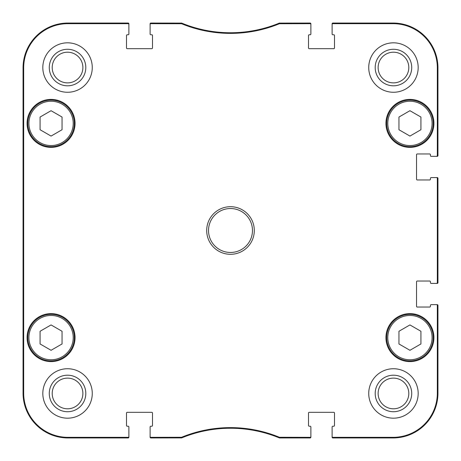 <?xml version="1.0" encoding="UTF-8"?>
<svg xmlns="http://www.w3.org/2000/svg" width="461" height="461" viewBox="0 0 461 461"><rect width="100%" height="100%" fill="white"/><g stroke="black" fill="none" stroke-linecap="round" stroke-linejoin="round"><path stroke-width="0.69" d="M62.051 117.042L62.051 129.731L51.062 136.076L40.078 129.731L40.078 117.042L51.062 110.703L62.051 117.042M27.81 123.387A23.252 23.252 0 0 0 62.69 143.527A23.252 23.252 0 0 0 62.69 103.252A23.252 23.252 0 0 0 27.81 123.387M420.922 117.042L420.922 129.731L409.938 136.076L398.949 129.731L398.949 117.042L409.938 110.703L420.922 117.042M386.681 123.387A23.252 23.252 0 0 0 421.561 143.527A23.252 23.252 0 0 0 421.561 103.252A23.252 23.252 0 0 0 386.681 123.387M128.256 23.782L128.146 23.05A0.732 0.732 -90 0 1 128.878 23.782A0.732 0.732 -90 0 0 128.146 23.05L67.911 23.05A44.861 44.861 0 0 0 23.05 67.911L23.05 393.089A44.861 44.861 0 0 0 67.911 437.95L128.146 437.95A0.732 0.732 90 0 0 128.878 437.218L128.878 436.596A0.732 0.732 90 0 1 128.146 437.328L67.911 437.328A44.239 44.239 0 0 1 23.672 393.089L23.672 67.911A44.239 44.239 0 0 1 67.911 23.672L128.146 23.672A0.732 0.732 -90 0 1 128.878 24.404L128.878 23.782A0.732 0.732 -90 0 0 128.146 23.05L67.911 23.05L67.911 23.672M310.149 437.328L279.412 437.27A128.792 128.792 0 0 0 181.588 437.27L150.851 437.328A0.732 0.732 90 0 1 150.119 436.596L150.119 437.218A0.732 0.732 90 0 0 150.851 437.95L181.709 437.892A128.17 128.17 0 0 1 279.291 437.892L310.149 437.95A0.732 0.732 90 0 0 310.881 437.218L310.881 436.596A0.732 0.732 90 0 1 310.149 437.328L310.149 437.95A0.732 0.732 90 0 0 310.881 437.218A0.732 0.732 90 0 1 310.149 437.95L279.568 437.95L279.689 437.328M332.744 437.218L332.854 437.95A0.732 0.732 90 0 1 332.122 437.218A0.732 0.732 90 0 0 332.854 437.95L393.089 437.95A44.861 44.861 0 0 0 437.95 393.089L437.95 305.389A0.732 0.732 0 0 0 437.218 304.652L436.596 304.652A0.732 0.732 0 0 1 437.328 305.389L437.328 393.089A44.239 44.239 0 0 1 393.089 437.328L332.854 437.328A0.732 0.732 90 0 1 332.122 436.596L332.122 437.218A0.732 0.732 90 0 0 332.854 437.95L393.089 437.95L393.089 437.328M437.218 155.72L437.95 155.611A0.732 0.732 -0 0 1 437.218 156.348A0.732 0.732 -0 0 0 437.95 155.611L437.95 67.911A44.861 44.861 0 0 0 393.089 23.05L332.854 23.05A0.732 0.732 -90 0 0 332.122 23.782L332.122 24.404A0.732 0.732 -90 0 1 332.854 23.672L393.089 23.672A44.239 44.239 0 0 1 437.328 67.911L437.328 155.611A0.732 0.732 -0 0 1 436.596 156.348L437.218 156.348A0.732 0.732 -0 0 0 437.95 155.611L437.95 67.911L437.328 67.911M181.588 23.73A128.792 128.792 0 0 0 279.412 23.73L310.149 23.672A0.732 0.732 -90 0 1 310.881 24.404L310.881 23.782A0.732 0.732 -90 0 0 310.149 23.05L279.291 23.108A128.17 128.17 0 0 1 181.709 23.108L150.851 23.05A0.732 0.732 -90 0 0 150.119 23.782L150.119 24.404A0.732 0.732 -90 0 1 150.851 23.672L181.588 23.73L181.432 23.05L181.311 23.672M436.596 304.652L431.173 304.652A0.732 0.732 0 0 0 430.441 305.389L430.441 306.3A0.732 0.732 0 0 1 429.71 307.038L417.263 307.038A0.732 0.732 0 0 1 416.525 306.3L416.525 281.769A0.732 0.732 0 0 1 417.263 281.037L429.71 281.037A0.732 0.732 0 0 1 430.441 281.769L430.441 282.685A0.732 0.732 0 0 0 431.173 283.417L437.218 283.417A0.732 0.732 0 0 0 437.95 282.685L437.95 178.315A0.732 0.732 0 0 0 437.218 177.583L431.173 177.583A0.732 0.732 0 0 0 430.441 178.315L430.441 179.231A0.732 0.732 0 0 1 429.71 179.963L417.263 179.963A0.732 0.732 0 0 1 416.525 179.231L416.525 154.7A0.732 0.732 0 0 1 417.263 153.962L429.71 153.962A0.732 0.732 0 0 1 430.441 154.7L430.441 155.611A0.732 0.732 0 0 0 431.173 156.348L436.596 156.348M310.881 436.596L310.881 426.967A0.732 0.732 0 0 0 310.149 426.229L309.233 426.229A0.732 0.732 0 0 1 308.501 425.497L308.501 413.05A0.732 0.732 0 0 1 309.233 412.318L333.77 412.318A0.732 0.732 0 0 1 334.502 413.05L334.502 425.497A0.732 0.732 0 0 1 333.77 426.229L332.854 426.229A0.732 0.732 0 0 0 332.122 426.967L332.122 436.596M150.119 24.404L150.119 34.033A0.732 0.732 0 0 0 150.851 34.771L151.767 34.771A0.732 0.732 0 0 1 152.499 35.503L152.499 47.95A0.732 0.732 0 0 1 151.767 48.682L127.23 48.682A0.732 0.732 0 0 1 126.498 47.95L126.498 35.503A0.732 0.732 0 0 1 127.23 34.771L128.146 34.771A0.732 0.732 0 0 0 128.878 34.033L128.878 24.404M128.878 436.596L128.878 426.967A0.732 0.732 0 0 0 128.146 426.229L127.23 426.229A0.732 0.732 0 0 1 126.498 425.497L126.498 413.05A0.732 0.732 0 0 1 127.23 412.318L151.767 412.318A0.732 0.732 0 0 1 152.499 413.05L152.499 425.497A0.732 0.732 0 0 1 151.767 426.229L150.851 426.229A0.732 0.732 0 0 0 150.119 426.967L150.119 436.596M332.122 24.404L332.122 34.033A0.732 0.732 0 0 0 332.854 34.771L333.77 34.771A0.732 0.732 0 0 1 334.502 35.503L334.502 47.95A0.732 0.732 0 0 1 333.77 48.682L309.233 48.682A0.732 0.732 0 0 1 308.501 47.95L308.501 35.503A0.732 0.732 0 0 1 309.233 34.771L310.149 34.771A0.732 0.732 0 0 0 310.881 34.033L310.881 24.404M436.596 177.583A0.732 0.732 0 0 1 437.328 178.315L437.328 282.685A0.732 0.732 0 0 1 436.596 283.417M208.528 230.5A21.972 21.972 0 0 1 241.483 211.472A21.972 21.972 0 0 1 241.483 249.528A21.972 21.972 0 0 1 208.528 230.5M92.263 393.458A24.715 24.715 0 0 1 55.182 414.865A24.715 24.715 0 0 1 55.182 372.05A24.715 24.715 0 0 1 92.263 393.458M418.173 393.458A24.715 24.715 0 0 1 381.097 414.865A24.715 24.715 0 0 1 381.097 372.05A24.715 24.715 0 0 1 418.173 393.458M418.173 67.542A24.715 24.715 0 0 1 381.097 88.95A24.715 24.715 0 0 1 381.097 46.135A24.715 24.715 0 0 1 418.173 67.542M92.263 67.542A24.715 24.715 0 0 1 55.182 88.95A24.715 24.715 0 0 1 55.182 46.135A24.715 24.715 0 0 1 92.263 67.542M75.051 337.613A23.984 23.984 0 0 1 39.07 358.387A23.984 23.984 0 0 1 39.07 316.84A23.984 23.984 0 0 1 75.051 337.613M433.922 337.613A23.984 23.984 0 0 1 397.941 358.387A23.984 23.984 0 0 1 397.941 316.84A23.984 23.984 0 0 1 433.922 337.613M433.922 123.387A23.984 23.984 0 0 1 397.941 144.16A23.984 23.984 0 0 1 397.941 102.613A23.984 23.984 0 0 1 433.922 123.387M75.051 123.387A23.984 23.984 0 0 1 39.07 144.16A23.984 23.984 0 0 1 39.07 102.613A23.984 23.984 0 0 1 75.051 123.387M206.695 230.5A23.805 23.805 0 0 0 242.4 251.112A23.805 23.805 0 0 0 242.4 209.888A23.805 23.805 0 0 0 206.695 230.5M375.191 67.542A18.267 18.267 0 0 0 402.591 83.36A18.267 18.267 0 0 0 402.591 51.724A18.267 18.267 0 0 0 375.191 67.542M378.124 67.542A15.334 15.334 0 0 1 401.128 54.26A15.334 15.334 0 0 1 401.128 80.825A15.334 15.334 0 0 1 378.124 67.542M375.191 393.458A18.267 18.267 0 0 0 402.591 409.276A18.267 18.267 0 0 0 402.591 377.64A18.267 18.267 0 0 0 375.191 393.458M378.124 393.458A15.334 15.334 0 0 1 401.128 380.175A15.334 15.334 0 0 1 401.128 406.74A15.334 15.334 0 0 1 378.124 393.458M49.275 393.458A18.267 18.267 0 0 0 76.676 409.276A18.267 18.267 0 0 0 76.676 377.64A18.267 18.267 0 0 0 49.275 393.458M52.208 393.458A15.334 15.334 0 0 1 75.212 380.175A15.334 15.334 0 0 1 75.212 406.74A15.334 15.334 0 0 1 52.208 393.458M49.275 67.542A18.267 18.267 0 0 0 76.676 83.36A18.267 18.267 0 0 0 76.676 51.724A18.267 18.267 0 0 0 49.275 67.542M52.208 67.542A15.334 15.334 0 0 1 75.212 54.26A15.334 15.334 0 0 1 75.212 80.825A15.334 15.334 0 0 1 52.208 67.542M23.442 164.583L23.28 127.968L23.28 164.583M23.442 333.032L23.28 296.417L23.28 333.032M23.183 230.5L23.35 249.147L23.35 211.876L23.183 230.5M181.311 437.328L181.432 437.95L181.588 437.27A128.792 128.792 0 0 1 279.412 437.27L279.291 437.892M181.709 437.892L150.851 437.95A0.732 0.732 90 0 1 150.119 437.218A0.732 0.732 90 0 0 150.851 437.95L150.741 437.218M67.911 437.328L67.911 437.95L128.146 437.95A0.732 0.732 90 0 0 128.878 437.218A0.732 0.732 90 0 1 128.146 437.95L128.146 437.328M181.709 23.108L150.851 23.05A0.732 0.732 -90 0 0 150.119 23.782A0.732 0.732 -90 0 1 150.851 23.05L150.851 23.672M279.689 23.672L279.568 23.05L279.412 23.73M279.291 23.108L310.149 23.05A0.732 0.732 -90 0 1 310.881 23.782A0.732 0.732 -90 0 0 310.149 23.05L310.259 23.782M393.089 23.672L393.089 23.05L332.854 23.05A0.732 0.732 -90 0 0 332.122 23.782A0.732 0.732 -90 0 1 332.854 23.05L332.854 23.672M437.328 178.315L437.95 178.315A0.732 0.732 0 0 0 437.218 177.583A0.732 0.732 0 0 1 437.95 178.315L437.95 282.685L437.218 282.795M437.218 283.417A0.732 0.732 0 0 0 437.95 282.685A0.732 0.732 0 0 1 437.218 283.417M437.328 393.089L437.95 393.089L437.95 305.389A0.732 0.732 0 0 0 437.218 304.652A0.732 0.732 0 0 1 437.95 305.389L437.328 305.389M23.327 249.015L23.263 246.681M23.24 244.543L23.327 212.02M420.922 331.269L420.922 343.958L409.938 350.297L398.949 343.958L398.949 331.269L409.938 324.924L420.922 331.269M386.681 337.613A23.252 23.252 0 0 0 421.561 357.748A23.252 23.252 0 0 0 421.561 317.473A23.252 23.252 0 0 0 386.681 337.613A23.252 23.252 0 0 0 421.561 357.748A23.252 23.252 0 0 0 421.561 317.473A23.252 23.252 0 0 0 386.681 337.613M62.051 331.269L62.051 343.958L51.062 350.297L40.078 343.958L40.078 331.269L51.062 324.924L62.051 331.269M27.81 337.613A23.252 23.252 0 0 0 62.69 357.748A23.252 23.252 0 0 0 62.69 317.473A23.252 23.252 0 0 0 27.81 337.613A23.252 23.252 0 0 0 62.69 357.748A23.252 23.252 0 0 0 62.69 317.473A23.252 23.252 0 0 0 27.81 337.613M28.91 123.387A22.157 22.157 0 0 1 62.143 104.203A22.157 22.157 0 0 1 62.143 142.576A22.157 22.157 0 0 1 28.91 123.387M387.782 123.387A22.157 22.157 0 0 1 421.014 104.203A22.157 22.157 0 0 1 421.014 142.576A22.157 22.157 0 0 1 387.782 123.387M23.672 67.911L23.05 67.911L23.05 393.089L23.672 393.089M387.782 337.613A22.157 22.157 0 0 1 421.014 318.424A22.157 22.157 0 0 1 421.014 356.797A22.157 22.157 0 0 1 387.782 337.613M28.91 337.613A22.157 22.157 0 0 1 62.143 318.424A22.157 22.157 0 0 1 62.143 356.797A22.157 22.157 0 0 1 28.91 337.613"/></g></svg>
